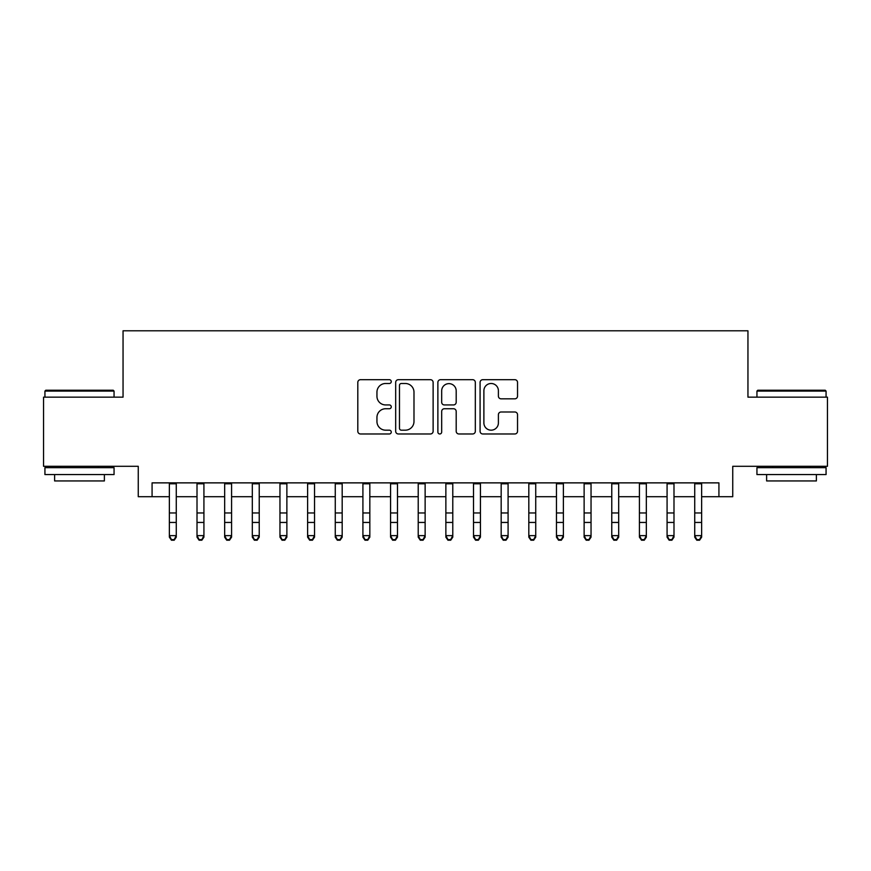 <?xml version="1.0" encoding="UTF-8"?>
<svg xmlns="http://www.w3.org/2000/svg" width="871" height="871" viewBox="0 0 871 871"><rect width="100%" height="100%" fill="white"/><g stroke="black" fill="none" stroke-linecap="round" stroke-linejoin="round"><path stroke-width="1.31" d="M391.264 381.596A1.905 1.905 0 0 0 389.359 379.691L360.518 379.691A2.711 2.711 0 0 0 357.807 382.413L357.807 431.265A2.711 2.711 0 0 0 360.518 433.976L389.359 433.976A1.905 1.905 0 0 0 391.264 432.081A1.905 1.905 0 0 0 389.359 430.176L385.624 430.176A8.688 8.688 0 0 1 376.947 421.488L376.947 417.416A8.688 8.688 0 0 1 385.624 408.739L389.359 408.739A1.905 1.905 0 0 0 391.264 406.833A1.905 1.905 0 0 0 389.359 404.939L385.624 404.939A8.688 8.688 0 0 1 376.947 396.251L376.947 392.179A8.688 8.688 0 0 1 385.624 383.49L389.359 383.49A1.905 1.905 0 0 0 391.264 381.596M514.815 398.831A2.711 2.711 0 0 0 517.537 396.12L517.537 382.413A2.711 2.711 0 0 0 514.815 379.691L482.795 379.691A2.711 2.711 0 0 0 480.084 382.413L480.084 431.265A2.711 2.711 0 0 0 482.795 433.976L514.815 433.976A2.711 2.711 0 0 0 517.537 431.265L517.537 414.705A2.711 2.711 0 0 0 514.815 411.994L501.119 411.994A2.711 2.711 0 0 0 498.397 414.705L498.397 422.914A7.262 7.262 0 0 1 491.135 430.176A7.262 7.262 0 0 1 483.884 422.914L483.884 390.752A7.262 7.262 0 0 1 491.135 383.49A7.262 7.262 0 0 1 498.397 390.752L498.397 396.12A2.711 2.711 0 0 0 501.119 398.831L514.815 398.831M152.077 496.699L152.077 482.872L718.923 482.872L718.923 496.699L732.751 496.699L732.751 466.29L827.45 466.29L827.45 397.154L747.949 397.154L747.949 330.795L123.051 330.795L123.051 397.154L43.55 397.154L43.55 466.29L138.249 466.29L138.249 496.699L169.366 496.699M433.127 382.413A2.711 2.711 0 0 0 430.416 379.691L398.385 379.691A2.711 2.711 0 0 0 395.674 382.413L395.674 431.265A2.711 2.711 0 0 0 398.385 433.976L430.416 433.976A2.711 2.711 0 0 0 433.127 431.265L433.127 382.413M440.584 379.691L472.615 379.691A2.711 2.711 0 0 1 475.326 382.413L475.326 431.265A2.711 2.711 0 0 1 472.615 433.976L458.908 433.976A2.711 2.711 0 0 1 456.197 431.265L456.197 411.45A2.711 2.711 0 0 0 453.486 408.739L444.384 408.739A2.711 2.711 0 0 0 441.673 411.45L441.673 432.081A1.905 1.905 0 0 1 439.779 433.976A1.905 1.905 0 0 1 437.873 432.081L437.873 382.413A2.711 2.711 0 0 1 440.584 379.691M176.269 496.699L197.009 496.699M203.923 496.699L224.664 496.699M231.577 496.699L252.318 496.699M259.231 496.699L279.961 496.699M286.875 496.699L307.615 496.699M314.529 496.699L335.27 496.699M342.183 496.699L362.913 496.699M369.827 496.699L390.567 496.699M397.481 496.699L418.222 496.699M425.135 496.699L445.865 496.699M452.778 496.699L473.519 496.699M480.433 496.699L501.173 496.699M508.087 496.699L528.817 496.699M535.73 496.699L556.471 496.699M563.385 496.699L584.125 496.699M591.039 496.699L611.769 496.699M618.682 496.699L639.423 496.699M646.336 496.699L667.077 496.699M673.991 496.699L694.731 496.699M701.634 496.699L718.923 496.699M401.368 383.49A1.905 1.905 0 0 0 399.473 385.396L399.473 428.282A1.905 1.905 0 0 0 401.368 430.176L405.309 430.176A8.688 8.688 0 0 0 413.986 421.488L413.986 392.179A8.688 8.688 0 0 0 405.309 383.49L401.368 383.49M456.197 390.894A7.262 7.262 0 0 0 448.935 383.632A7.262 7.262 0 0 0 441.673 390.894L441.673 402.217A2.711 2.711 0 0 0 444.384 404.939L453.486 404.939A2.711 2.711 0 0 0 456.197 402.217L456.197 390.894M176.269 482.872L176.269 537.157L174.2 540.205L174.2 539.595L171.435 539.595L171.435 540.205L174.2 540.205M169.366 482.872L169.366 535.621L176.269 535.621L174.2 539.595M171.435 540.205L169.366 537.157L169.366 535.621L171.435 539.595M45.76 390.241L113.23 390.241L114.057 391.079L44.933 391.079L45.76 390.241M79.501 474.575L44.933 474.575L44.933 467.662L114.057 467.662L114.057 474.575L79.501 474.575M104.378 474.575L104.378 480.944L54.612 480.944L54.612 474.575M757.77 390.241L825.24 390.241L826.067 391.079L756.943 391.079L757.77 390.241M791.499 474.575L756.943 474.575L756.943 467.662L826.067 467.662L826.067 474.575L791.499 474.575M816.388 474.575L816.388 480.944L766.622 480.944L766.622 474.575M203.923 482.872L203.923 537.157L201.854 540.205L201.854 539.595L199.089 539.595L199.089 540.205L201.854 540.205M197.009 482.872L197.009 535.621L203.923 535.621L201.854 539.595M199.089 540.205L197.009 537.157L197.009 535.621L199.089 539.595M231.577 482.872L231.577 537.157L229.498 540.205L229.498 539.595L226.732 539.595L226.732 540.205L229.498 540.205M224.664 482.872L224.664 535.621L231.577 535.621L229.498 539.595M226.732 540.205L224.664 537.157L224.664 535.621L226.732 539.595M259.231 482.872L259.231 537.157L257.152 540.205L257.152 539.595L254.386 539.595L254.386 540.205L257.152 540.205M252.318 482.872L252.318 535.621L259.231 535.621L257.152 539.595M254.386 540.205L252.318 537.157L252.318 535.621L254.386 539.595M286.875 482.872L286.875 537.157L284.806 540.205L284.806 539.595L282.041 539.595L282.041 540.205L284.806 540.205M279.961 482.872L279.961 535.621L286.875 535.621L284.806 539.595M282.041 540.205L279.961 537.157L279.961 535.621L282.041 539.595M314.529 482.872L314.529 537.157L312.449 540.205L312.449 539.595L309.684 539.595L309.684 540.205L312.449 540.205M307.615 482.872L307.615 535.621L314.529 535.621L312.449 539.595M309.684 540.205L307.615 537.157L307.615 535.621L309.684 539.595M342.183 482.872L342.183 537.157L340.104 540.205L340.104 539.595L337.338 539.595L337.338 540.205L340.104 540.205M335.27 482.872L335.27 535.621L342.183 535.621L340.104 539.595M337.338 540.205L335.27 537.157L335.27 535.621L337.338 539.595M369.827 482.872L369.827 537.157L367.758 540.205L367.758 539.595L364.993 539.595L364.993 540.205L367.758 540.205M362.913 482.872L362.913 535.621L369.827 535.621L367.758 539.595M364.993 540.205L362.913 537.157L362.913 535.621L364.993 539.595M397.481 482.872L397.481 537.157L395.401 540.205L395.401 539.595L392.636 539.595L392.636 540.205L395.401 540.205M390.567 482.872L390.567 535.621L397.481 535.621L395.401 539.595M392.636 540.205L390.567 537.157L390.567 535.621L392.636 539.595M425.135 482.872L425.135 537.157L423.056 540.205L423.056 539.595L420.29 539.595L420.29 540.205L423.056 540.205M418.222 482.872L418.222 535.621L425.135 535.621L423.056 539.595M420.29 540.205L418.222 537.157L418.222 535.621L420.29 539.595M452.778 482.872L452.778 537.157L450.71 540.205L450.71 539.595L447.944 539.595L447.944 540.205L450.71 540.205M445.865 482.872L445.865 535.621L452.778 535.621L450.71 539.595M447.944 540.205L445.865 537.157L445.865 535.621L447.944 539.595M480.433 482.872L480.433 537.157L478.364 540.205L478.364 539.595L475.599 539.595L475.599 540.205L478.364 540.205M473.519 482.872L473.519 535.621L480.433 535.621L478.364 539.595M475.599 540.205L473.519 537.157L473.519 535.621L475.599 539.595M508.087 482.872L508.087 537.157L506.007 540.205L506.007 539.595L503.242 539.595L503.242 540.205L506.007 540.205M501.173 482.872L501.173 535.621L508.087 535.621L506.007 539.595M503.242 540.205L501.173 537.157L501.173 535.621L503.242 539.595M535.73 482.872L535.73 537.157L533.662 540.205L533.662 539.595L530.896 539.595L530.896 540.205L533.662 540.205M528.817 482.872L528.817 535.621L535.73 535.621L533.662 539.595M530.896 540.205L528.817 537.157L528.817 535.621L530.896 539.595M563.385 482.872L563.385 537.157L561.316 540.205L561.316 539.595L558.551 539.595L558.551 540.205L561.316 540.205M556.471 482.872L556.471 535.621L563.385 535.621L561.316 539.595M558.551 540.205L556.471 537.157L556.471 535.621L558.551 539.595M591.039 482.872L591.039 537.157L588.959 540.205L588.959 539.595L586.194 539.595L586.194 540.205L588.959 540.205M584.125 482.872L584.125 535.621L591.039 535.621L588.959 539.595M586.194 540.205L584.125 537.157L584.125 535.621L586.194 539.595M618.682 482.872L618.682 537.157L616.614 540.205L616.614 539.595L613.848 539.595L613.848 540.205L616.614 540.205M611.769 482.872L611.769 535.621L618.682 535.621L616.614 539.595M613.848 540.205L611.769 537.157L611.769 535.621L613.848 539.595M646.336 482.872L646.336 537.157L644.268 540.205L644.268 539.595L641.502 539.595L641.502 540.205L644.268 540.205M639.423 482.872L639.423 535.621L646.336 535.621L644.268 539.595M641.502 540.205L639.423 537.157L639.423 535.621L641.502 539.595M673.991 482.872L673.991 537.157L671.911 540.205L671.911 539.595L669.146 539.595L669.146 540.205L671.911 540.205M667.077 482.872L667.077 535.621L673.991 535.621L671.911 539.595M669.146 540.205L667.077 537.157L667.077 535.621L669.146 539.595M701.634 482.872L701.634 537.157L699.565 540.205L699.565 539.595L696.8 539.595L696.8 540.205L699.565 540.205M694.731 482.872L694.731 535.621L701.634 535.621L699.565 539.595M696.8 540.205L694.731 537.157L694.731 535.621L696.8 539.595M176.269 512.954L169.366 512.954M176.269 522.448L169.366 522.448M176.269 483.775L169.366 483.775M203.923 512.954L197.009 512.954M203.923 522.448L197.009 522.448M203.923 483.775L197.009 483.775M231.577 512.954L224.664 512.954M231.577 522.448L224.664 522.448M231.577 483.775L224.664 483.775M259.231 512.954L252.318 512.954M259.231 522.448L252.318 522.448M259.231 483.775L252.318 483.775M286.875 512.954L279.961 512.954M286.875 522.448L279.961 522.448M286.875 483.775L279.961 483.775M314.529 512.954L307.615 512.954M314.529 522.448L307.615 522.448M314.529 483.775L307.615 483.775M342.183 512.954L335.27 512.954M342.183 522.448L335.27 522.448M342.183 483.775L335.27 483.775M369.827 512.954L362.913 512.954M369.827 522.448L362.913 522.448M369.827 483.775L362.913 483.775M397.481 512.954L390.567 512.954M397.481 522.448L390.567 522.448M397.481 483.775L390.567 483.775M425.135 512.954L418.222 512.954M425.135 522.448L418.222 522.448M425.135 483.775L418.222 483.775M452.778 512.954L445.865 512.954M452.778 522.448L445.865 522.448M452.778 483.775L445.865 483.775M480.433 512.954L473.519 512.954M480.433 522.448L473.519 522.448M480.433 483.775L473.519 483.775M508.087 512.954L501.173 512.954M508.087 522.448L501.173 522.448M508.087 483.775L501.173 483.775M535.73 512.954L528.817 512.954M535.73 522.448L528.817 522.448M535.73 483.775L528.817 483.775M563.385 512.954L556.471 512.954M563.385 522.448L556.471 522.448M563.385 483.775L556.471 483.775M591.039 512.954L584.125 512.954M591.039 522.448L584.125 522.448M591.039 483.775L584.125 483.775M618.682 512.954L611.769 512.954M618.682 522.448L611.769 522.448M618.682 483.775L611.769 483.775M646.336 512.954L639.423 512.954M646.336 522.448L639.423 522.448M646.336 483.775L639.423 483.775M673.991 512.954L667.077 512.954M673.991 522.448L667.077 522.448M673.991 483.775L667.077 483.775M701.634 512.954L694.731 512.954M701.634 522.448L694.731 522.448M701.634 483.775L694.731 483.775M44.933 397.154L44.933 391.079M60.698 467.662L60.698 466.29M98.303 467.662L98.303 466.29M114.057 397.154L114.057 391.079M756.943 397.154L756.943 391.079M772.697 467.662L772.697 466.29M810.302 467.662L810.302 466.29M826.067 397.154L826.067 391.079"/></g></svg>
